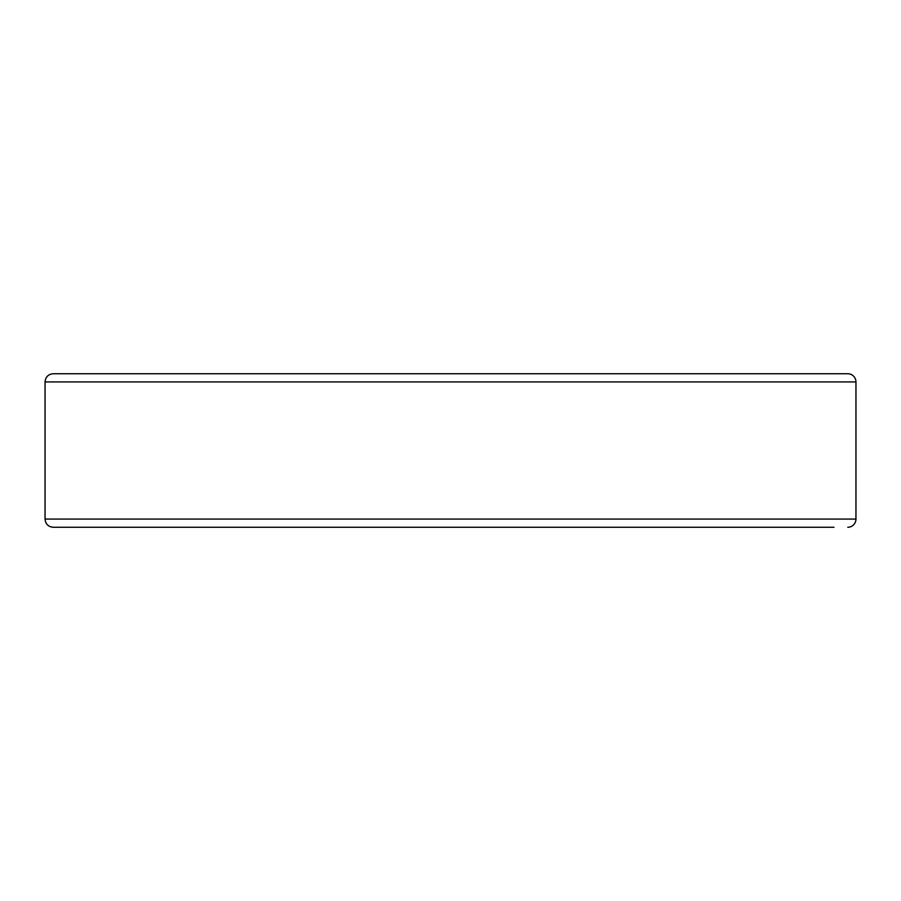<?xml version="1.0" encoding="UTF-8"?>
<svg xmlns="http://www.w3.org/2000/svg" width="901" height="901" viewBox="0 0 901 901"><rect width="100%" height="100%" fill="white"/><g stroke="black" fill="none" stroke-linecap="round" stroke-linejoin="round"><path stroke-width="1.35" d="M450.5 527.265L789.287 527.265M847.762 527.265A8.188 8.188 0 0 0 855.95 519.077L855.95 381.923A8.188 8.188 0 0 0 847.762 373.735L53.238 373.735C48.26 374.219 45.534 376.956 45.05 381.923L45.05 519.077C45.534 524.044 48.26 526.781 53.238 527.265L833.977 527.265M45.05 519.077L855.95 519.077L855.95 381.923L45.05 381.923M847.762 373.735L833.977 373.735"/></g></svg>
